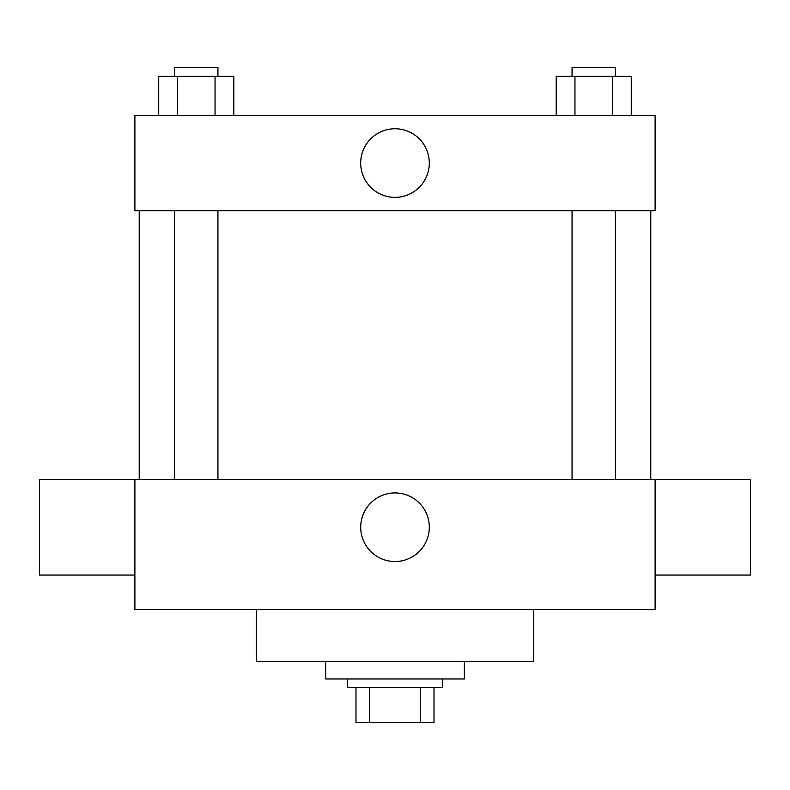 <?xml version="1.0" encoding="UTF-8"?>
<svg xmlns="http://www.w3.org/2000/svg" width="790" height="790" viewBox="0 0 790 790"><rect width="100%" height="100%" fill="white"/><g stroke="black" fill="none" stroke-linecap="round" stroke-linejoin="round"><path stroke-width="1.19" d="M420.438 687.636L420.438 722.317L355.984 722.317L355.984 687.636M420.438 722.317L434.016 722.317L434.016 687.636L434.016 722.317M442.686 678.966L442.686 687.636L347.314 687.636L347.314 678.966M369.562 687.636L369.562 722.317M325.638 661.625L325.638 678.966L464.362 678.966L464.362 661.625M256.266 609.604L256.266 661.625L533.734 661.625L533.734 609.604M655.117 609.604L134.883 609.604L134.883 479.54L655.117 479.54L655.117 609.604M360.704 527.226A34.296 34.296 0 0 1 412.153 497.522A34.296 34.296 0 0 1 412.153 556.93A34.296 34.296 0 0 1 360.704 527.226M655.117 479.678L750.5 479.678L750.5 575.061L655.117 575.061M134.883 575.061L39.5 575.061L39.5 479.678L134.883 479.678M655.117 210.742L134.883 210.742L134.883 115.37L655.117 115.37L655.117 210.742M429.296 163.056A34.296 34.296 0 0 1 377.847 192.76A34.296 34.296 0 0 1 377.847 133.352A34.296 34.296 0 0 1 429.296 163.056M631.279 115.37L631.279 76.353L556.19 76.353L556.19 115.37M612.507 76.353L612.507 115.37M574.962 76.353L574.962 115.37M572.059 76.353L572.059 67.683L615.41 67.683L615.41 76.353M233.81 115.37L233.81 76.353L158.721 76.353L158.721 115.37M215.038 76.353L215.038 115.37M177.493 76.353L177.493 115.37M174.59 76.353L174.59 67.683L217.941 67.683L217.941 76.353M139.218 210.742L139.218 479.54M650.782 210.742L650.782 479.54M615.41 479.54L615.41 210.742M572.059 479.54L572.059 210.742M174.59 210.742L174.59 479.54M217.941 210.742L217.941 479.54"/></g></svg>

